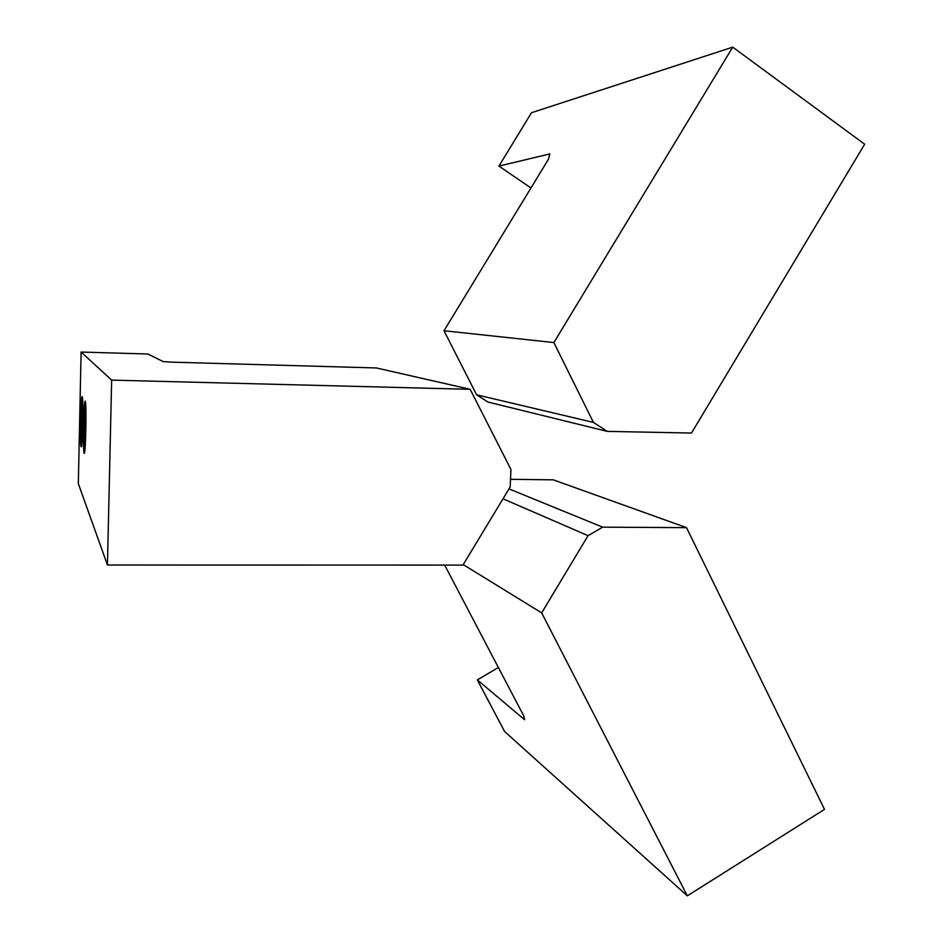 <?xml version="1.0" encoding="UTF-8"?>
<svg xmlns="http://www.w3.org/2000/svg" width="943" height="943" viewBox="0 0 943 943"><rect width="100%" height="100%" fill="white"/><g stroke="black" fill="none" stroke-linecap="round" stroke-linejoin="round"><path stroke-width="1.41" d="M470.156 389.318L510.941 469.437L510.187 486.894L462.954 565.093L107.443 565.022L111.651 380.112L81.098 352.045L147.921 354.014L163.163 361.593L171.154 362.136L376.41 367.959L470.156 389.318L111.651 380.112M107.443 565.022L78.328 483.653L81.098 352.045M85.259 401.235C86.732 401.918 85.742 454.42 84.281 453.347C82.701 454.88 83.632 400.386 85.165 401.176L85.259 401.235M82.218 396.673C83.585 397.262 82.63 447.842 81.275 446.782C79.813 448.231 80.721 395.836 82.135 396.626L82.218 396.673M81.228 431.34L81.9 409.969L82.194 422.641L81.723 432.342L81.499 433.45L81.228 431.34L81.817 431.352M82.595 423.383L81.322 442.715C80.12 443.67 80.874 400.292 82.053 400.692L82.595 423.383M82.23 420.814L81.192 420.79M84.21 437.269L84.917 415.05L85.247 428.275L84.752 438.342L84.505 439.473L84.21 437.269L84.858 437.281M85.683 429.077L84.328 449.127C83.031 450.117 83.797 405.03 85.082 405.407C85.719 406.739 85.919 414.625 85.683 429.077M85.283 426.295L84.163 426.271M691.478 433.049L607.257 431.375L487.908 402.024L476.592 394.787L444.012 330.745L553.871 342.557L732.735 47.15L864.672 144.22L691.478 433.049M607.257 431.375L593.418 422.405L553.871 342.557M732.735 47.15L531.498 112.724L498.93 166.086L549.852 153.921L548.413 159.32L444.012 330.745M593.418 422.405L476.592 394.787M498.93 166.086L530.968 187.963M463.237 564.609L541.659 612.867L588.055 535.659L502.996 498.8M541.659 612.867L687.341 895.85L504.564 731.462L477.347 679.927L524.638 719.745L523.66 715.725L444.66 565.081M588.055 535.659L602.648 527.161L686.516 527.656L824.5 809.365L687.341 895.85M686.516 527.656L553.293 479.846L510.517 479.303M602.648 527.161L508.984 488.898M498.364 667.491L477.347 679.927M82.053 400.692L82.654 400.127M84.328 449.127L84.941 449.74M85.082 405.407L85.73 404.795"/></g></svg>
